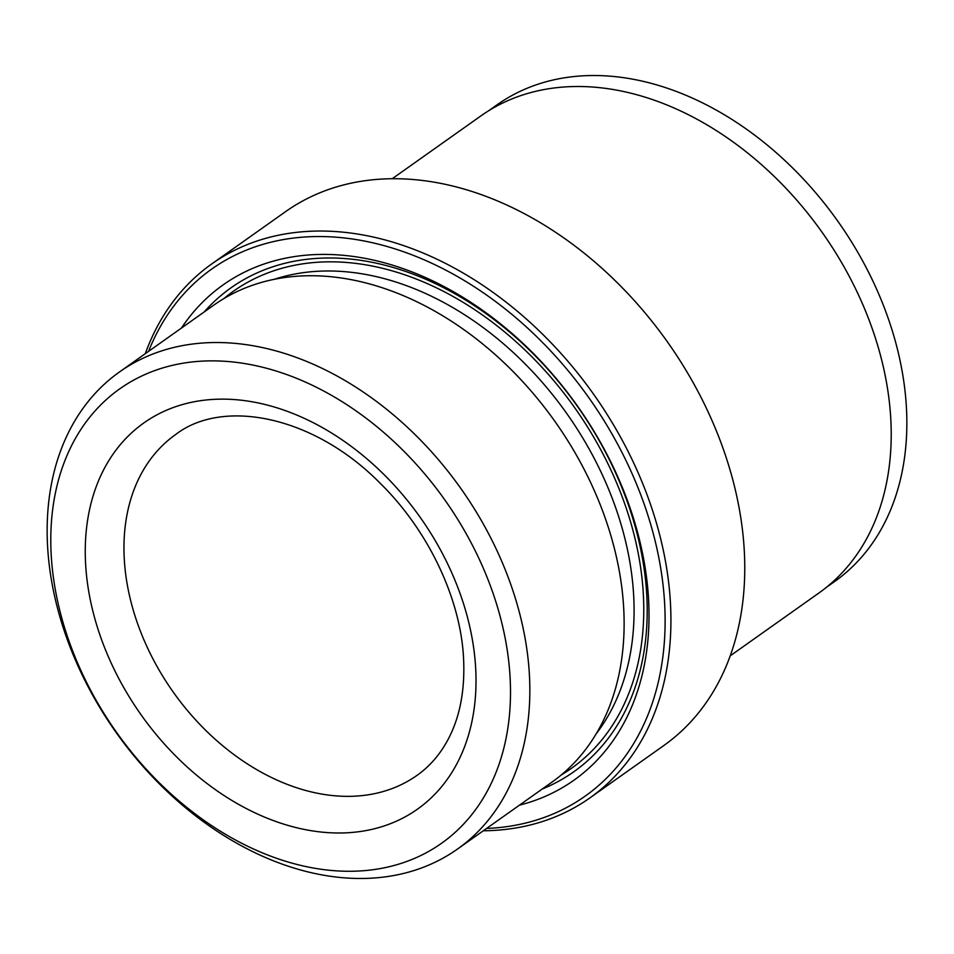 <?xml version="1.0" encoding="UTF-8"?>
<svg xmlns="http://www.w3.org/2000/svg" width="954" height="954" viewBox="0 0 954 954"><rect width="100%" height="100%" fill="white"/><g stroke="black" fill="none" stroke-linecap="round" stroke-linejoin="round"><path stroke-width="1.43" d="M486.576 828.454A322.977 233.289 -125.3 0 0 664.509 601.437A322.977 233.289 -125.3 0 0 436.753 265.606A322.977 233.289 -125.3 0 0 148.562 351.358M145.282 353.684A327.15 236.306 54.7 0 1 211.705 263.972A327.15 236.306 54.7 0 1 496.879 295.18A327.15 236.306 54.7 0 1 670.304 600.662A327.15 236.306 54.7 0 1 589.966 797.866A327.15 236.306 54.7 0 1 483.296 830.779M589.966 797.866L663.805 745.539A327.15 236.306 -125.3 0 0 744.144 548.347A327.15 236.306 -125.3 0 0 570.719 242.865A327.15 236.306 -125.3 0 0 285.556 211.657L211.705 263.972M826.224 587.473L834.571 581.558A292.067 210.965 -125.3 0 0 906.3 405.51A292.067 210.965 -125.3 0 0 751.466 132.785A292.067 210.965 -125.3 0 0 496.891 104.916L488.531 110.843M509.973 675.432A278.425 201.115 -125.3 0 0 265.021 367.862A278.425 201.115 -125.3 0 0 51.313 556.707A278.425 201.115 -125.3 0 0 296.253 864.276A278.425 201.115 -125.3 0 0 509.973 675.432M47.7 548.18A292.353 211.168 54.7 0 1 119.488 371.953A292.353 211.168 54.7 0 1 374.326 399.845A292.353 211.168 54.7 0 1 529.291 672.832A292.353 211.168 54.7 0 1 457.503 849.048A292.353 211.168 54.7 0 1 202.677 821.167A292.353 211.168 54.7 0 1 47.7 548.18M457.503 849.048L551.77 782.268A292.353 211.168 -125.3 0 0 623.57 606.04A292.353 211.168 -125.3 0 0 468.593 333.053A292.353 211.168 -125.3 0 0 213.756 305.173L119.488 371.953M519.477 805.152A303.491 219.217 -125.3 0 0 648.446 597.287A303.491 219.217 -125.3 0 0 455.022 292.628A303.491 219.217 -125.3 0 0 181.463 328.057M542.182 789.053A296.527 214.185 -125.3 0 0 646.645 593.018A296.527 214.185 -125.3 0 0 469.952 302.788A296.527 214.185 -125.3 0 0 204.168 311.958M730.227 655.827L818.866 593.03A292.353 211.168 -125.3 0 0 890.666 416.815A292.353 211.168 -125.3 0 0 735.689 143.827A292.353 211.168 -125.3 0 0 480.852 115.935L392.213 178.732M85.705 565.615A236.664 170.945 54.7 0 1 267.37 405.092A236.664 170.945 54.7 0 1 475.569 666.524A236.664 170.945 54.7 0 1 293.915 827.046A236.664 170.945 54.7 0 1 85.705 565.615M175.631 434.547A208.819 150.839 -125.3 0 0 124.354 560.415A208.819 150.839 -125.3 0 0 235.054 755.413A208.819 150.839 -125.3 0 0 417.077 775.328C429.503 766.551 439.687 754.876 447.617 740.328C459.959 717.551 465.254 689.825 463.501 657.139C460.269 598.134 428.191 530.352 380.3 483.392C313.294 415.169 222.294 398.295 175.631 434.547M596.107 733.936A285.389 206.136 -125.3 0 0 633.539 593.424A285.389 206.136 -125.3 0 0 274.048 279.367M561.322 774.922A292.353 211.168 -125.3 0 0 643.211 592.136A292.353 211.168 -125.3 0 0 481.758 314.51A292.353 211.168 -125.3 0 0 223.856 298.602"/></g></svg>
